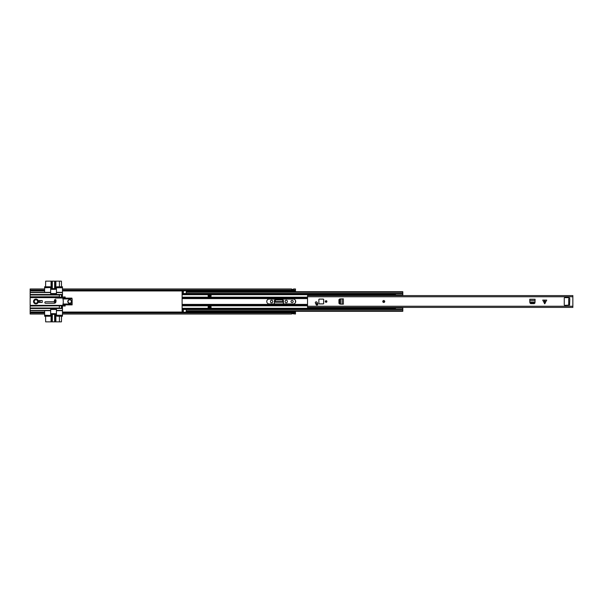 <?xml version="1.0" encoding="UTF-8"?>
<svg xmlns="http://www.w3.org/2000/svg" width="603" height="603" viewBox="0 0 603 603"><rect width="100%" height="100%" fill="white"/><g stroke="black" fill="none" stroke-linecap="round" stroke-linejoin="round"><path stroke-width="0.9" d="M271.591 300.219A1.108 1.108 0 0 1 272.699 301.334L272.699 301.666A1.108 1.108 0 0 1 271.591 302.781A1.108 1.108 0 0 1 270.483 301.666L270.483 301.334A1.108 1.108 0 0 1 271.591 300.219M286.259 300.219A1.108 1.108 0 0 1 287.367 301.334L287.367 301.666A1.108 1.108 0 0 1 286.259 302.781A1.108 1.108 0 0 1 285.144 301.666L285.144 301.334A1.108 1.108 0 0 1 286.259 300.219M292.093 300.415A1.085 1.085 0 0 0 291.008 301.5A1.085 1.085 0 0 0 292.093 302.585A1.085 1.085 0 0 0 293.179 301.5A1.085 1.085 0 0 0 292.093 300.415M274.41 303.935L274.41 300.852A1.191 1.191 0 0 1 275.601 299.668L282.249 299.668A1.191 1.191 0 0 1 283.433 300.852L283.433 303.935M30.15 290.48L44.622 290.48L44.622 290.073L30.15 290.073L30.15 294.505L62.471 294.505L62.395 296.555M62.471 305.608L30.15 305.374L62.471 305.374L62.471 308.495L30.15 308.495L30.15 312.52L44.622 312.52L44.622 314.02L30.15 314.02L30.15 312.927L44.622 312.927L44.622 316.213L49.928 316.213A0.724 0.724 0 0 0 50.652 315.49L44.622 315.248M293.54 290.48L295.47 290.48L295.47 291.694M295.47 300.445L295.47 302.555M295.47 311.306L295.47 312.927L62.471 312.927L62.471 312.52L291.611 312.52M65.147 298.123L65.147 296.947L62.471 297.083M61.506 297.143L61.506 294.769L59.335 294.769L59.335 297.143L61.506 297.143L61.431 294.769M62.471 305.917L65.147 306.053L65.147 304.877M295.47 290.48L295.47 290.073L62.471 290.073L62.471 290.48L291.611 290.48M293.54 291.317A0.528 0.528 0 0 1 293.495 291.324A0.528 0.528 0 0 0 293.54 291.317L293.54 290.45L291.611 290.45L291.611 291.317A0.528 0.528 0 0 0 291.656 291.324A0.528 0.528 0 0 1 291.611 291.317M295.47 290.073L295.47 288.98L293.54 288.98L293.495 289.402L291.656 289.395L293.495 289.402L291.656 289.395L291.611 288.98L62.471 288.98L62.471 290.073L62.471 287.752L56.441 287.752L56.441 293.54A0.482 0.482 0 0 1 55.958 294.023L51.134 294.023A0.482 0.482 0 0 1 50.652 293.54L50.652 292.334L30.15 292.334M30.15 290.073L30.15 288.98L44.622 288.98L44.622 290.073L44.622 287.752L50.652 287.51A0.724 0.724 0 0 0 49.928 286.787L44.622 286.787L44.622 287.752M30.15 312.927L30.15 312.52M293.54 312.52L295.47 312.52M291.611 311.683A0.528 0.528 0 0 1 291.656 311.676A0.528 0.528 0 0 0 291.611 311.683L291.611 312.55L293.54 312.55L293.54 311.683A0.528 0.528 0 0 0 293.495 311.676A0.528 0.528 0 0 1 293.54 311.683M50.652 315.248L50.652 309.46A0.482 0.482 0 0 1 51.134 308.977L55.958 308.977A0.482 0.482 0 0 1 56.441 309.46L56.441 315.49A0.724 0.724 0 0 0 57.164 316.213L62.471 316.213L62.471 312.927L62.471 314.02L291.611 314.02L291.656 313.598L295.47 314.02L295.47 312.927M283.312 302.065L283.402 303.935L283.274 301.997M283.312 302.186L283.274 301.575L274.569 301.575L275.782 299.955L282.098 299.955L283.244 300.987L283.312 302.186L274.538 302.186L274.569 301.575L274.569 301.997M291.656 312.55L291.656 311.676L293.495 311.676L293.495 312.55M293.495 290.45L293.495 291.324L291.656 291.324L291.656 290.45M37.868 301.5A1.93 1.93 0 0 0 35.939 299.57A1.93 1.93 0 0 0 34.009 301.5A1.93 1.93 0 0 0 35.939 303.43A1.93 1.93 0 0 0 37.868 301.5M35.939 303.912A2.412 2.412 0 0 0 38.351 301.5A2.412 2.412 0 0 0 35.939 299.088A2.412 2.412 0 0 0 33.527 301.5A2.412 2.412 0 0 0 35.939 303.912M44.841 302.51A0.746 0.746 0 0 0 45.587 303.264L54.225 303.264A1.764 1.764 0 0 0 55.981 301.5L55.981 300.294A0.746 0.746 0 0 0 55.235 299.548A0.746 0.746 0 0 0 54.489 300.294L54.225 301.764L45.587 301.764A0.746 0.746 0 0 0 44.841 302.51M69.707 299.57A1.93 1.93 0 0 1 71.636 301.5A1.93 1.93 0 0 1 69.707 303.43A1.93 1.93 0 0 1 67.777 301.5A1.93 1.93 0 0 1 69.707 299.57M62.976 298.982L71.878 298.779L62.931 298.779L62.735 298.123L71.878 298.123L72.119 298.982L71.878 298.123M63.036 304.018L72.119 304.018L72.119 298.982L71.878 304.221L62.991 304.221L62.818 304.877L72.119 304.877L72.119 304.018L71.878 304.877M62.471 296.555L62.471 297.445A11.397 11.397 0 0 1 62.471 305.879M62.471 306.475L62.184 307.289M62.471 312.52L62.471 308.495M62.335 298.025L62.471 297.445L62.335 298.025L55.235 298.025L55.235 297.445L62.335 297.445M40.16 302.465L40.16 300.535M44.622 290.48L44.622 292.334M50.652 292.334L50.652 287.752M30.15 310.666L44.622 310.666L44.622 312.52M44.622 310.666L50.652 310.666M59.335 306L59.335 308.231L61.506 308.231L61.506 305.781L30.15 306L30.15 308.012L59.335 308.012M42.21 300.535L39.074 300.535L39.074 302.465L42.21 302.465L42.21 300.535M59.335 294.988L30.15 294.988L30.15 296.797L59.335 296.797M30.15 305.608L62.471 305.759M30.15 305.374L30.15 297.392L62.471 297.392M62.471 297.271L30.15 297.392M30.15 297.271L30.15 296.797M30.15 294.988L30.15 294.505M30.15 308.495L30.15 308.012M62.471 287.752L62.471 286.787L57.164 286.787A0.724 0.724 0 0 0 56.441 287.51L56.441 287.752M61.506 286.787L61.431 281.141L59.411 281.141L59.411 286.787M52.062 288.618L52.062 281.141L45.662 281.141L45.587 286.787M45.587 316.213L45.662 321.859L52.062 321.859L52.062 314.382M59.411 316.213L59.411 321.859L61.431 321.859L61.506 316.213M62.471 315.248L56.441 315.248M56.441 310.666L62.471 310.666M30.15 308.254L62.471 308.254M62.184 295.711L62.471 296.525M62.471 294.746L30.15 294.746M62.471 294.505L62.471 292.334L56.441 292.334M62.471 292.334L62.471 290.48M54.888 314.382L54.888 321.859L52.062 321.859M52.325 314.382L52.325 321.859L52.31 314.382M56.441 309.437L50.652 309.437M59.411 321.859L55.883 321.859L55.883 314.14A0.482 0.482 0 0 0 55.401 313.658L51.541 313.658A0.482 0.482 0 0 0 51.059 314.14L51.059 321.859M54.888 321.859L55.883 321.859M54.624 314.382L54.624 321.859L54.639 314.382M61.431 308.231L61.431 305.781M59.411 305.781L59.411 308.231M55.122 321.859L55.122 314.382L51.828 314.382L51.828 321.859M52.062 281.141L54.624 281.141L54.624 288.618M50.652 293.563L56.441 293.563M59.411 294.769L59.411 297.143M52.31 281.141L52.31 288.618L52.325 281.141M54.639 288.618L54.624 281.141M54.639 281.141L54.888 288.618M51.059 281.141L51.059 288.86A0.482 0.482 0 0 0 51.541 289.342L55.401 289.342A0.482 0.482 0 0 0 55.883 288.86L55.883 281.141L54.888 281.141M55.883 281.141L59.411 281.141M55.122 281.141L55.122 288.618L51.828 288.618L51.828 281.141M55.808 302.261A2.05 2.05 0 0 1 53.81 301.764M55.906 300.558A0.724 0.724 0 0 1 54.971 300.965A0.724 0.724 0 0 1 54.564 300.03A0.724 0.724 0 0 1 55.499 299.623A0.724 0.724 0 0 1 55.906 300.558A0.724 0.724 0 0 0 55.499 299.623A0.724 0.724 0 0 0 54.564 300.03M69.707 303.188A1.688 1.688 0 0 1 68.018 301.5A1.688 1.688 0 0 1 69.707 299.812A1.688 1.688 0 0 1 71.395 301.5A1.688 1.688 0 0 1 69.707 303.188M35.939 303.188A1.688 1.688 0 0 1 34.25 301.5A1.688 1.688 0 0 1 35.939 299.812A1.688 1.688 0 0 1 37.627 301.5A1.688 1.688 0 0 1 35.939 303.188M339.233 303.445L339.858 304.063L338.946 303.332L338.946 299.668L339.858 298.937L339.225 299.653L339.233 303.445M343.341 304.153L343.356 298.847L343.356 304.153L340.514 304.1L340.514 298.9L339.557 299.653L339.564 303.445L340.326 304.093M343.341 298.847L340.198 298.937M544.419 303.505L544.419 300.098L542.715 300.098L544.728 303.806L546.733 300.098L545.037 300.098L545.037 303.505M316.892 302.126A0.889 0.889 0 0 0 315.324 302.706A0.889 0.889 0 0 0 315.535 303.286A2.314 2.314 0 0 1 316.047 304.379A0.889 0.889 0 0 0 317.08 305.103A0.889 0.889 0 0 0 317.804 304.07A4.093 4.093 0 0 0 316.892 302.126M318.866 303.43L319.349 303.912A0.482 0.482 0 0 1 318.874 303.497A0.482 0.482 0 0 0 319.349 303.912L323.208 303.912A0.482 0.482 0 0 0 323.69 303.43L323.69 299.57A0.482 0.482 0 0 0 323.208 299.088L319.349 299.088A0.482 0.482 0 0 0 318.866 299.57L318.866 303.43A0.482 0.482 0 0 0 319.349 303.912L323.208 303.912A0.482 0.482 0 0 0 323.69 303.43L323.69 299.57L323.208 299.133L319.349 299.088M325.303 301.5A0.799 0.799 0 0 0 326.102 302.299A0.799 0.799 0 0 0 326.901 301.5A0.799 0.799 0 0 0 326.102 300.701A0.799 0.799 0 0 0 325.303 301.5M382.784 301.5A0.965 0.965 0 0 0 383.749 302.465A0.965 0.965 0 0 0 384.714 301.5A0.965 0.965 0 0 0 383.749 300.535A0.965 0.965 0 0 0 382.784 301.5M572.85 295.764L572.85 307.402L307.53 307.402L307.53 306.249L572.85 306.249M307.53 295.764L307.53 306.249M569.571 298.681L569.33 297.641L564.747 297.641A0.482 0.482 0 0 0 564.265 298.123L564.265 304.877A0.482 0.482 0 0 0 564.747 305.359L569.571 305.118L569.571 304.47L568.704 304.47L568.704 298.681L569.812 298.681L569.571 304.47M535.027 302.088L529.841 302.088L530.58 303.045L534.371 303.038L535.012 302.284L535.08 299.246L529.773 299.246L529.818 302.088M534.982 302.94L530.58 303.384L529.856 302.744L530.595 303.656L534.25 303.656L534.982 302.94M544.419 300.098L545.037 300.098M568.704 298.681L568.704 299.163M568.704 303.987L568.704 304.47M383.207 301.5A0.543 0.543 0 0 0 383.749 302.043A0.543 0.543 0 0 0 384.292 301.5A0.543 0.543 0 0 0 383.749 300.957A0.543 0.543 0 0 0 383.207 301.5A0.543 0.543 0 0 1 383.749 300.957A0.543 0.543 0 0 1 384.292 301.5A0.543 0.543 0 0 0 383.749 300.957A0.543 0.543 0 0 0 383.207 301.5M317.057 302.676A0.844 0.844 0 0 0 316.213 301.832A0.844 0.844 0 0 0 315.369 302.676A0.844 0.844 0 0 0 316.213 303.52A0.844 0.844 0 0 0 317.057 302.676M317.623 304.779L316.228 304.779M316.831 303.249A2.412 2.412 0 0 1 317.095 303.234L317.562 303.234M318.912 303.43L318.866 302.374M319.349 303.867L323.208 303.867L323.645 303.43L323.645 299.57M325.56 301.5A0.543 0.543 0 0 0 326.102 302.043A0.543 0.543 0 0 0 326.645 301.5A0.543 0.543 0 0 0 326.102 300.957A0.543 0.543 0 0 0 325.56 301.5A0.543 0.543 0 0 1 326.102 300.957A0.543 0.543 0 0 1 326.645 301.5M266.767 301.5A2.435 2.435 0 0 0 269.202 303.935L293.277 303.935A2.435 2.435 0 0 0 295.711 301.5A2.435 2.435 0 0 0 293.277 299.065L269.202 299.065A2.435 2.435 0 0 0 266.767 301.5M395.402 295.598A1.229 1.229 0 0 1 395.47 295.282L395.47 295.063M183.357 311.306L182.106 311.306L182.106 291.739L183.357 291.739L183.357 290.661L186.252 290.661L183.357 290.902M211.05 296.314L211.05 294.746L208.156 294.746L208.156 296.314L211.05 296.314M208.156 306.686L208.156 308.254L211.05 308.254L211.05 306.686L208.156 306.686M186.252 291.694L402.804 291.694L186.252 291.739L186.252 292.221L402.804 292.221L402.804 291.739M183.357 291.694L182.106 291.739M186.252 292.221L186.252 293.91L402.804 293.91L402.804 292.221M402.804 293.91L186.252 293.91L402.804 293.91L402.804 295.598M182.106 309.09L183.357 309.09L182.106 309.09L183.357 309.09L183.357 311.261L182.106 311.261M402.804 307.402L402.804 311.306L186.252 311.306M402.804 309.09L186.252 309.09L402.804 309.09L186.252 309.09L186.252 309.573L402.804 309.573M182.106 293.91L183.357 293.91L182.106 293.91L183.357 293.91L183.357 291.739M186.252 312.098L183.357 312.339L186.252 312.098L186.252 309.573M186.252 311.261L402.804 311.261M183.357 312.098L183.357 311.261M186.252 291.739L186.252 290.902M183.357 312.339L186.252 312.339M208.156 307.409L211.05 307.409M208.156 308.133L211.05 308.133M211.05 295.591L208.156 295.591M211.05 294.867L208.156 294.867M394.264 293.54L394.264 294.309L395.47 294.596L395.47 295.123L402.706 295.123L395.47 295.123M402.706 295.598L395.47 295.598M395.47 307.402L402.706 307.402M402.706 309.445L402.706 307.862L395.47 307.862L395.47 308.389L394.264 308.676L394.264 309.445M402.706 293.54L402.706 295.123M62.471 290.947L183.357 290.947M186.252 290.947L291.611 290.947M293.54 290.947L295.47 290.947M30.15 290.947L44.622 290.947M30.15 312.053L44.622 312.053M62.471 312.053L183.357 312.053M186.252 312.053L291.611 312.053M293.54 312.053L295.47 312.053M64.235 296.993L64.235 298.123M64.235 304.877L64.235 306.007M64.257 296.993L64.257 298.123M64.257 304.877L64.257 306.007M63.971 297.008L63.971 298.123M63.971 304.877L63.971 305.992M30.15 310.424L50.652 310.424M61.227 298.025L61.227 297.445M60.797 297.445L60.797 298.025M55.476 298.025L55.476 297.445M50.652 292.576L30.15 292.576M56.441 310.424L62.471 310.424M61.506 308.012L62.471 308.012M62.471 306L61.506 306M55.235 297.626L30.15 297.626M61.506 296.797L62.471 296.797M62.471 294.988L61.506 294.988M62.471 292.576L56.441 292.576M55.86 302.148L53.946 301.764M55.815 300.528C55.152 301.063 54.767 300.912 54.654 300.06C55.318 299.525 55.702 299.676 55.815 300.528M307.53 296.751L572.85 296.751M535.08 300.475L529.773 300.475M535.08 299.269L529.773 299.269M342.135 304.153L342.135 298.847M382.905 301.5A0.844 0.844 0 0 0 383.749 302.344A0.844 0.844 0 0 0 384.593 301.5A0.844 0.844 0 0 0 383.749 300.656A0.844 0.844 0 0 0 382.905 301.5M384.413 301.5A0.663 0.663 0 0 1 383.749 302.163A0.663 0.663 0 0 1 383.086 301.5A0.663 0.663 0 0 1 383.749 300.837A0.663 0.663 0 0 1 384.413 301.5M323.645 303.43L323.69 303.43A0.482 0.482 0 0 1 323.208 303.912L323.208 303.867M318.912 299.57L319.349 299.133M326.766 301.5A0.663 0.663 0 0 1 326.102 302.163A0.663 0.663 0 0 1 325.439 301.5A0.663 0.663 0 0 1 326.102 300.837A0.663 0.663 0 0 1 326.766 301.5M182.106 294.686L395.47 294.686M182.106 297.189L307.53 297.189M182.106 305.811L307.53 305.811M182.106 308.314L395.47 308.314M186.252 293.427L402.804 293.427M182.106 310.779L183.357 310.779M182.106 309.573L183.357 309.573M186.252 310.779L402.804 310.779M183.357 309.105L186.252 309.105M183.357 309.241L186.252 309.241M182.106 308.94L394.264 308.94M182.106 308.774L394.264 308.774M182.106 305.608L307.53 305.608M182.106 304.394L307.53 304.394M316.047 304.394L317.804 304.394M182.106 305.231L307.53 305.231M182.106 292.221L183.357 292.221M182.106 293.427L183.357 293.427M183.357 293.895L186.252 293.895M186.252 293.759L183.357 293.759M182.106 294.06L394.264 294.06M182.106 294.226L394.264 294.226M182.106 297.392L307.53 297.392M182.106 298.606L307.53 298.606M182.106 297.769L307.53 297.769M186.252 309.46L183.357 309.46M183.357 293.54L186.252 293.54M307.53 295.598L572.85 295.598"/></g></svg>
